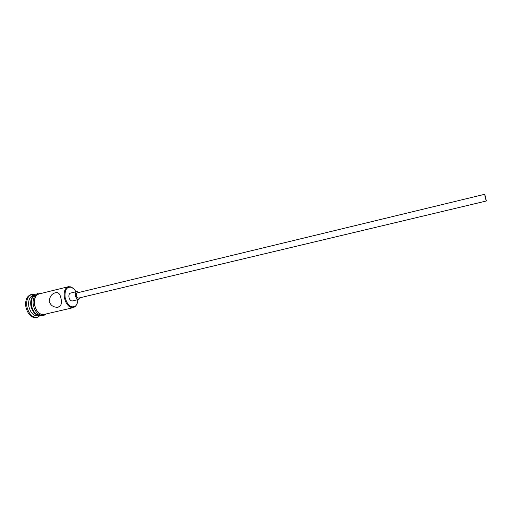 <?xml version="1.0" encoding="UTF-8"?>
<svg xmlns="http://www.w3.org/2000/svg" width="512" height="512" viewBox="0 0 512 512"><rect width="100%" height="100%" fill="white"/><g stroke="black" fill="none" stroke-linecap="round" stroke-linejoin="round"><path stroke-width="0.77" d="M75.949 291.782C74.675 289.459 73.139 287.962 71.354 287.277C66.534 286.637 64.461 290.106 65.139 297.69C67.686 305.875 71.238 308.563 75.789 305.76C77.075 304.339 77.754 302.304 77.837 299.654M77.318 303.014L75.59 306.317L73.395 307.622C69.152 307.834 66.144 304.57 64.371 297.824C63.578 291.789 64.915 288.083 68.378 286.707L70.918 286.874L73.965 289.03M485.818 197.786L484.934 195.123L485.261 197.491L486.144 200.154L485.818 197.786M485.165 197.446L486.342 200.992L484.736 194.285L485.165 197.446M484.736 194.285L77.274 292.851C76.41 293.197 76.083 294.125 76.288 295.642C76.73 297.338 77.478 298.157 78.534 298.106L486.342 200.992M79.027 292.429L76.947 291.539C75.654 292.058 75.162 293.453 75.469 295.725C76.134 298.266 77.254 299.494 78.842 299.418L80.288 297.683M76.947 291.539L70.47 293.114C69.165 293.632 68.659 295.027 68.966 297.286C69.626 299.814 70.752 301.043 72.352 300.96L78.842 299.418M61.018 298.637C60.384 294.906 59.002 292.845 56.864 292.461C52.211 293.05 49.67 296.051 49.242 301.466C50.592 305.274 53.261 307.206 57.235 307.277C60.96 306.592 62.221 303.712 61.018 298.637M40.467 315.264L40.122 315.354C35.706 315.629 32.627 312.474 30.886 305.882C30.15 299.974 31.597 296.32 35.219 294.912L35.565 294.835M40.122 315.354L38.067 315.834C33.638 316.109 30.554 312.96 28.819 306.381C28.09 300.48 29.536 296.826 33.171 295.424L35.219 294.912M40.384 315.373L37.318 317.35C32.333 317.664 28.864 314.125 26.912 306.726C26.093 300.096 27.725 295.987 31.808 294.406L35.443 294.784M73.395 307.622L43.84 314.49C39.437 314.758 36.365 311.59 34.624 304.986C33.882 299.066 35.315 295.398 38.918 293.997L68.378 286.707M40.621 315.238C36.25 315.411 33.21 312.243 31.507 305.734C30.771 299.91 32.173 296.262 35.712 294.79M37.318 317.35L36.294 317.587C31.302 317.907 27.834 314.368 25.882 306.976C25.062 300.352 26.701 296.243 30.79 294.662L31.808 294.406M39.962 293.741C35.61 294.464 33.805 298.214 34.541 304.992C36.646 312.448 40.096 315.526 44.883 314.246M75.789 305.76L75.59 306.317M41.062 293.466C37.472 291.552 31.757 296.691 33.363 305.235C34.586 310.515 37.03 313.85 40.691 315.258C42.925 315.782 44.691 315.36 45.99 313.99M57.235 307.277L58.272 307.149M71.354 287.277L70.918 286.874"/></g></svg>
